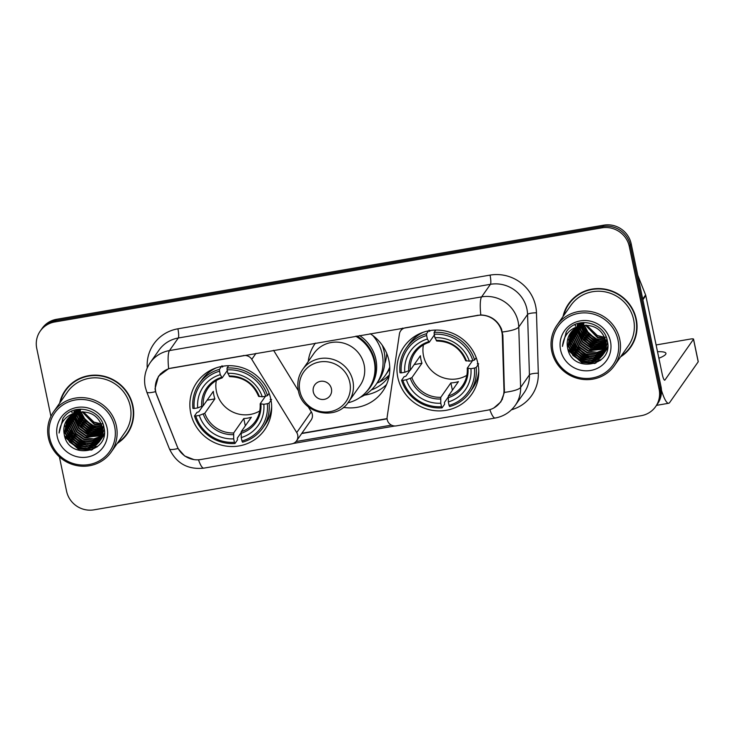 <?xml version="1.0" encoding="UTF-8"?>
<svg xmlns="http://www.w3.org/2000/svg" width="735" height="735" viewBox="0 0 735 735"><rect width="100%" height="100%" fill="white"/><g stroke="black" fill="none" stroke-linecap="round" stroke-linejoin="round"><path stroke-width="1.1" d="M243.772 355.455L243.652 355.621A7.809 7.534 35 0 1 251.793 359.341L296.729 432.575A7.809 7.534 35 0 1 296.554 440.844L311.125 420.052A7.809 7.534 -145 0 0 311.291 411.784L308.195 406.731M296.554 440.844A7.809 7.534 35 0 1 291.731 443.876L200.701 459.54A21.085 20.341 -145 0 1 177.098 446.228L156.785 395.237A21.085 20.341 -145 0 1 155.737 391.764A21.085 20.341 -145 0 1 158.879 376.155L160.597 373.702M397.8 377.367A41.38 39.938 -145 0 0 429.929 409.845A41.38 39.938 -145 0 0 471.751 394.226A41.38 39.938 -145 0 0 477.915 363.586A41.38 39.938 -145 0 0 445.777 331.108A41.38 39.938 -145 0 0 403.965 346.727A41.38 39.938 -145 0 0 397.8 377.367M190.705 412.996A41.38 39.938 -145 0 0 222.843 445.474A41.38 39.938 -145 0 0 264.655 429.846A41.38 39.938 -145 0 0 270.82 399.215A41.38 39.938 -145 0 0 238.691 366.737A41.38 39.938 -145 0 0 196.87 382.356A41.38 39.938 -145 0 0 190.705 412.996M389.137 376.008A37.871 36.548 35 0 1 388.585 376.825A37.871 36.548 35 0 1 371.368 389.917M377.027 383.091A37.871 36.548 -145 0 0 389.32 374.933M370.174 333.708A41.38 39.938 35 0 1 388.934 360.609A41.38 39.938 35 0 1 382.77 391.25A41.38 39.938 35 0 1 343.42 407.355M364.514 395.136A41.38 39.938 -145 0 0 386.5 384.616M477.254 315.434L405.5 327.782A7.809 7.534 35 0 0 399.427 333.947L387.152 417.021A7.809 7.534 35 0 0 396.358 425.877L487.388 410.222A21.085 20.341 -145 0 0 500.416 402.027A21.085 20.341 -145 0 0 503.98 390L502.317 335.794A21.085 20.341 -145 0 0 477.254 315.434L477.364 315.269M308.231 361.528A41.38 39.938 35 0 1 314.984 343.75A41.38 39.938 35 0 1 315.434 343.126M298.428 390.809L273.585 350.329M243.652 355.621L171.907 367.969A21.085 20.341 -145 0 0 158.879 376.155M117.214 443.462A37.871 36.548 -145 0 0 127.274 433.87A37.871 36.548 -145 0 0 132.916 405.83A37.871 36.548 -145 0 0 103.506 376.109A37.871 36.548 -145 0 0 65.24 390.404A37.871 36.548 -145 0 0 59.654 403.138M121.946 439.346A37.871 36.548 -145 0 0 127.734 433.191M620.579 356.87A37.871 36.548 -145 0 0 630.639 347.278A37.871 36.548 -145 0 0 636.28 319.238A37.871 36.548 -145 0 0 606.871 289.517A37.871 36.548 -145 0 0 568.605 303.812A37.871 36.548 -145 0 0 563.019 316.546M625.31 352.754A37.871 36.548 -145 0 0 631.099 346.598M193.976 459.595L184.678 456.003L178.035 448.525L155.508 391.672L155.048 388.65L158.503 376.21L168.646 368.639L480.791 314.938C490.548 315.444 497.457 320.148 501.518 329.05L502.869 335.482L504.421 392.371L500.866 401.861L493.718 408.081M59.406 456.876L66.573 491.2A23.428 22.601 -145 0 0 93.961 509.842L641.159 415.707A23.428 22.601 -145 0 0 655.638 406.602L657.513 403.919A23.428 22.601 -145 0 0 661.004 386.582L631.181 243.799L630.244 245.141A23.428 22.601 -145 0 0 602.856 226.499L55.658 320.635A23.428 22.601 -145 0 0 41.178 329.739A23.428 22.601 -145 0 1 55.658 320.635L602.856 226.499A23.428 22.601 -145 0 1 630.244 245.141L660.067 387.924L630.244 245.141L629.298 246.482A23.428 22.601 -145 0 0 601.919 227.841L54.712 321.976A23.428 22.601 -145 0 0 40.241 331.081A23.428 22.601 -145 0 0 36.75 348.418L50.935 416.332M656.575 405.261A23.428 22.601 -145 0 0 660.067 387.924A23.428 22.601 -145 0 1 656.575 405.261M394.879 425.988L293.155 443.49M391.443 425.124L296.003 441.542M655.638 406.602A23.428 22.601 -145 0 0 659.13 389.265L629.298 246.482M569.083 303.151A37.871 36.548 -145 0 0 565.27 310.694M65.718 389.743A37.871 36.548 -145 0 0 61.905 397.286M631.181 243.799A23.428 22.601 -145 0 0 603.793 225.158L56.595 319.293A23.428 22.601 -145 0 0 42.116 328.398L40.241 331.081M71.782 411.122A31.237 30.144 -145 0 0 72.177 412.5A31.237 30.144 -145 0 0 72.186 412.537M72.848 414.43A31.237 30.144 -145 0 0 73.096 415.045M73.298 415.532A31.237 30.144 -145 0 0 74.198 417.452M74.648 418.298A31.237 30.144 -145 0 0 76.918 421.844M78.314 423.599A31.237 30.144 -145 0 0 80.923 426.328M90.57 432.511A31.237 30.144 -145 0 0 93.069 433.42M95.1 433.999A31.237 30.144 -145 0 0 98.894 434.697M99.749 434.789A31.237 30.144 -145 0 0 101.623 434.909M102.56 434.927A31.237 30.144 -145 0 0 103.093 434.927M114.66 426.667A33.571 32.404 -145 0 0 75.411 399.941A33.571 32.404 -145 0 0 49.658 437.849A33.571 32.404 -145 0 0 88.907 464.566A33.571 32.404 -145 0 0 114.66 426.667M116.406 426.07A35.133 33.911 -145 0 0 89.119 398.499A35.133 33.911 -145 0 0 53.618 411.756A35.133 33.911 -145 0 0 48.381 437.775A35.133 33.911 -145 0 0 75.668 465.347A35.133 33.911 -145 0 0 111.169 452.089A35.133 33.911 -145 0 0 116.406 426.07M111.169 452.089L125.033 432.299A35.133 33.911 -145 0 0 130.27 406.29A35.133 33.911 -145 0 0 102.983 378.709A35.133 33.911 -145 0 0 67.482 391.975L53.618 411.756M71.506 383.587A37.476 36.171 -145 0 0 66.499 389.293L65.562 390.634A37.476 36.171 -145 0 0 60.261 402.284M117.811 442.608A37.476 36.171 -145 0 0 126.953 433.641A37.476 36.171 -145 0 0 132.539 405.895A37.476 36.171 -145 0 0 103.433 376.485A37.476 36.171 -145 0 0 65.562 390.634M101.228 423.911L93.942 422.074A19.523 18.834 -145 0 0 101.182 423.81M101.66 423.819A19.523 18.834 -145 0 0 102.882 423.81M93.942 422.074L83.23 411.802M101.853 425.602L94.19 424.352L82.164 411.802M101.715 425.197L94.484 423.93L82.596 411.793M102.275 427.145L93.014 426.024L85.049 420.539L80.538 411.922M102.183 426.769L93.308 425.611L85.481 420.273L80.933 411.876M102.542 428.588L91.838 427.706L83.588 421.881L79.077 412.142M102.487 428.239L92.132 427.283L83.873 421.458L79.426 412.078M102.689 429.938L90.662 429.378L82.412 423.553L78.011 414.457L77.726 412.427M102.661 429.608L90.956 428.964L82.706 423.139L78.048 412.353M102.735 431.224L89.486 431.059L81.236 425.234L76.835 416.139L76.477 412.794M102.735 430.912L89.78 430.637L81.53 424.812L77.129 415.716L76.78 412.693M102.698 432.446L88.31 432.731L80.06 426.906L75.659 417.811L75.31 413.217M102.716 432.143L88.604 432.318L80.354 426.493L75.953 417.388L75.595 413.107M102.578 433.613L87.143 434.413L78.884 428.588L74.492 419.483L74.226 413.695M102.615 433.328L87.428 433.99L79.178 428.165L74.786 419.069L74.492 413.566M102.395 434.734L85.967 436.085L77.708 430.26L73.316 421.164L73.215 414.218M102.45 434.458L86.261 435.671L78.002 429.846L73.61 420.742L73.463 414.081M103.837 434.495L103.231 435.01M103.019 435.175L102.376 435.653M102.156 435.809L93.768 438.914L84.791 437.766L76.532 431.941L72.14 422.836L72.26 414.788M102.22 435.552L85.085 437.343L76.826 431.518L72.434 422.423L72.489 414.641M104.085 434.762L103.607 435.267M103.424 435.451L102.854 435.993M102.661 436.167L102.055 436.682M101.843 436.847L93.17 440.522L83.615 439.438L75.356 433.613L70.964 424.518L71.359 415.394M101.926 436.59L93.317 440.118L83.909 439.025L75.65 433.2L71.258 424.095L71.58 415.238M103.626 435.589L103.13 436.186M102.964 436.379L102.431 436.939M102.248 437.132L101.687 437.665M101.485 437.849L92.316 442.148L82.439 441.119L74.189 435.295L69.788 426.19L70.523 416.047M103.754 435.368L103.258 435.956M103.084 436.149L102.542 436.709M102.358 436.893L101.779 437.426M101.586 437.601L92.61 441.726L82.733 440.697L74.483 434.872L70.082 425.776L70.725 415.881M104.076 434.817L102.606 437.068M102.45 437.27L101.954 437.858M101.788 438.051L101.255 438.62M101.072 438.804L91.14 443.83L81.263 442.792L73.013 436.967L68.612 427.871L69.724 416.727M103.203 436.232L102.744 436.847M102.578 437.049L102.082 437.637M101.908 437.821L101.366 438.382M101.182 438.565L91.434 443.407L81.557 442.378L73.307 436.544L68.906 427.448L69.917 416.552M104.269 433.273L101.43 438.74M101.274 438.942L100.778 439.539M100.612 439.732L98.793 441.496L89.964 445.502L80.087 444.473L71.837 438.648L67.436 429.543L68.989 417.452M104.205 433.88L101.889 438.124M102.027 437.913L101.568 438.519M101.402 438.721L100.906 439.31M100.732 439.502L99.087 441.083L90.258 445.079L80.381 444.05L72.131 438.225L67.73 429.13L69.163 417.269M103.47 425.565L100.713 439.796L97.911 442.755L89.082 446.761L79.205 445.732L70.955 439.897L66.554 430.802L68.465 418.013M100.098 440.623L97.617 443.177L88.788 447.174L78.911 446.145L70.661 440.32L66.269 431.224L68.291 418.206M104.205 429.047L100.713 439.796M100.851 439.585L100.392 440.201M79.178 412.124A19.523 18.834 -145 0 0 67.115 419.703A19.523 18.834 -145 0 0 64.211 434.155C67.841 460.707 110.342 452.953 104.012 427.779C101.586 409.772 75.54 402.587 64.267 416.57L63.017 418.197L59.076 433.016C60.5 420.935 67.197 413.97 79.178 412.124C90.984 411.122 98.692 416.157 102.294 427.237L99.537 441.478L96.441 444.85L87.612 448.855L77.745 447.826L69.485 442.001L65.093 432.897L67.648 418.987M102.588 426.815L99.537 441.478M99.684 441.266L96.735 444.436L87.906 448.433L78.039 447.404L69.779 441.579L65.387 432.483L67.804 418.785M80.363 411.104L80.244 410.461M80.198 410.112L80.078 409.156M80.538 410.047L80.418 409.138M79.022 411.793L78.902 410.773M78.875 410.442L78.829 409.469M79.362 411.719L79.224 410.69M79.196 410.35L79.132 409.367M77.699 412.114L77.653 411.15M77.644 410.828L77.662 409.909M78.02 412.032L77.956 411.049M77.947 410.727L77.947 409.79M76.468 412.436L76.486 411.582M76.504 411.278L76.569 410.396M76.605 410.102L76.679 409.56M76.771 412.381L76.771 411.471M76.78 411.159L76.835 410.268M76.863 409.974L76.918 409.514M75.347 412.684L75.402 412.069M75.429 411.784L75.549 410.929M75.604 410.644L75.769 409.827M75.613 412.611L75.668 411.94M75.696 411.646L75.797 410.791M75.843 410.507L75.999 409.707M74.428 412.326L74.593 411.508M74.667 412.188L74.823 411.352M73.711 412.758L73.913 411.958M73.987 411.701L74.226 410.929M64.211 434.155L67.188 419.602M57.22 436.544A25.771 24.861 -145 0 0 87.336 457.051A25.771 24.861 -145 0 0 107.099 427.963A25.771 24.861 -145 0 0 76.982 407.456A25.771 24.861 -145 0 0 57.22 436.544M126.953 433.641L127.89 432.299A37.476 36.171 -145 0 0 131.547 425.648M62.548 419.317A35.133 33.911 -145 0 0 63.091 421.247M64.57 425.152A35.133 33.911 -145 0 0 64.974 426.024M65.158 426.392A35.133 33.911 -145 0 0 65.902 427.807M66.242 428.404A35.133 33.911 -145 0 0 67.712 430.747M68.447 431.776A35.133 33.911 -145 0 0 72.609 436.48M82.724 443.279A35.133 33.911 -145 0 0 88.356 445.281M89.532 445.566A35.133 33.911 -145 0 0 92.031 446.044M92.647 446.127A35.133 33.911 -145 0 0 94.052 446.292M95.201 446.384A35.133 33.911 -145 0 0 97.608 446.457M59.076 433.016L63.008 418.206M92.61 449.636L78.415 448.864L64.524 435.69M97.314 446.705L88.439 448.708M86.078 448.635L79.591 447.192L65.847 434.348M87.254 446.963L80.767 445.511L67.023 432.676M88.43 445.281L81.934 443.839L68.199 430.995M89.596 443.609L83.11 442.167L69.375 429.323M95.477 435.221L88.99 433.779L75.246 420.935M96.653 433.549L90.166 432.106L76.422 419.262M97.829 431.868L91.333 430.425L77.598 417.581M98.995 430.195L92.509 428.753L78.774 415.909M100.171 428.514L93.685 427.072L79.95 414.228M91.535 450.068L78.268 449.076L64.9 437.022M96.937 447.018L87.226 448.91M84.305 448.662L79.444 447.404L66.453 436.085M85.481 446.981L80.62 445.722L67.629 434.403M86.656 445.309L81.787 444.05L68.805 432.731M87.823 443.628L82.963 442.369L69.981 431.05M93.703 435.249L88.843 433.99L75.852 422.671M94.879 433.567L90.019 432.309L77.028 420.99M96.055 431.895L91.186 430.637L78.204 419.317M97.222 430.214L92.362 428.955L79.38 417.636M98.398 428.542L93.538 427.283L80.556 415.964M216.329 380.51A28.895 27.884 -145 0 0 216.43 391.461A28.895 27.884 -145 0 0 259.749 410.938M271.04 400.318L269.083 403.111L267.329 403.708A37.163 35.868 -145 0 1 241.98 441.028L241.245 437.546A33.571 32.404 -145 0 0 263.828 404.305L260.208 403.736L265.464 396.238M241.052 432.75L237.341 438.06L237.478 439.907L234.97 443.499L234.419 442.323A37.163 35.868 -145 0 1 195.776 416.01L199.268 415.413A33.571 32.404 -145 0 0 233.693 438.85L233.693 432.952L243.781 418.537A28.895 27.884 -145 0 0 251.342 417.241L241.245 431.647L241.245 437.546M219.554 371.184L219.471 369.337A38.725 37.375 -145 0 0 199.286 383.541A38.725 37.375 -145 0 0 192.919 408.43L194.205 408.504A37.163 35.868 -145 0 1 219.554 371.184L220.279 374.657A33.571 32.404 -145 0 0 197.706 407.897L203.218 405.757L213.315 391.351A28.895 27.884 -145 0 0 213.848 395.154A28.895 27.884 -145 0 0 214.886 398.866L204.789 413.272L199.268 415.413M221.988 365.745L222.512 367.068L223.137 366.159M270.728 398.756L270.186 399.528L271.601 399.518M195.776 416.01L194.49 415.937L196.998 412.353L198.79 411.811L202.805 406.078M241.98 441.028L242.522 442.194A38.725 37.375 -145 0 0 262.717 427.99L265.234 424.407A38.725 37.375 -145 0 0 271.665 406.593M267.512 395.595A38.725 37.375 -145 0 0 227.032 368.033L227.115 369.88A37.163 35.868 -145 0 1 265.758 396.193L267.512 395.595L269.12 393.308M228.677 365.69L227.032 368.033M262.717 427.99A38.725 37.375 -145 0 0 269.083 403.111M194.49 415.937A38.725 37.375 -145 0 0 234.97 443.499M265.758 396.193L262.257 396.79A33.571 32.404 -145 0 0 227.841 373.362L227.115 369.88M263.828 404.305L267.329 403.708M233.693 438.85L234.419 442.323M227.841 373.362L229.733 376.55M258.637 396.229L262.257 396.79M241.062 433.347A30.034 28.987 -145 0 0 260.907 404.14L260.208 403.736M216.338 367.822A38.725 37.375 -145 0 0 201.794 379.958L199.286 383.541M219.471 369.337L221.492 366.453M197.706 407.897L194.205 408.504M227.262 370.596L222.181 377.854L220.279 374.657M222.181 377.854L221.529 377.331A30.034 28.987 -145 0 0 201.693 406.547M207.114 400.207L214.886 398.866M243.781 418.537L245.315 425.85M423.415 344.88A28.895 27.884 -145 0 0 423.516 355.841A28.895 27.884 -145 0 0 466.844 375.309M478.127 364.689L476.17 367.482L474.415 368.079A37.163 35.868 -145 0 1 449.067 405.398L448.341 401.916A33.571 32.404 -145 0 0 470.924 368.685L467.295 368.116L472.55 360.619M448.148 397.13L444.427 402.431L444.574 404.287L442.057 407.87L441.505 406.694A37.163 35.868 -145 0 1 402.863 380.39L406.363 379.784A33.571 32.404 -145 0 0 440.779 403.221L440.779 397.323L450.877 382.917A28.895 27.884 -145 0 0 458.429 381.612L448.341 396.018L448.341 401.916M426.649 335.555L426.566 333.708A38.725 37.375 -145 0 0 406.372 347.921A38.725 37.375 -145 0 0 400.005 372.801L401.292 372.875A37.163 35.868 -145 0 1 426.649 335.555L427.375 339.037A33.571 32.404 -145 0 0 404.792 372.277L410.314 370.137L420.402 355.731A28.895 27.884 -145 0 0 420.935 359.525A28.895 27.884 -145 0 0 421.973 363.237L411.885 377.652L406.363 379.784M429.075 330.125L429.598 331.439L430.232 330.539M477.814 363.136L477.281 363.898L478.687 363.898M402.863 380.39L401.576 380.317L404.094 376.724L405.876 376.182L409.891 370.449M449.067 405.398L449.618 406.574A38.725 37.375 -145 0 0 469.812 392.371L472.32 388.778A38.725 37.375 -145 0 0 478.761 370.973M474.599 359.966A38.725 37.375 -145 0 0 434.119 332.413L434.201 334.26A37.163 35.868 -145 0 1 472.844 360.563L474.599 359.966L476.207 357.679M435.763 330.061L434.119 332.413M469.812 392.371A38.725 37.375 -145 0 0 476.17 367.482M401.576 380.317A38.725 37.375 -145 0 0 442.057 407.87M472.844 360.563L469.353 361.17A33.571 32.404 -145 0 0 434.927 337.733L434.201 334.26M470.924 368.685L474.415 368.079M440.779 403.221L441.505 406.694M434.927 337.733L436.829 340.93M465.724 360.6L469.353 361.17M448.157 397.727A30.034 28.987 -145 0 0 468.002 368.52L467.295 368.116M423.424 332.202A38.725 37.375 -145 0 0 408.89 344.329L406.372 347.921M426.566 333.708L428.588 330.823M404.792 372.277L401.292 372.875M434.357 334.967L429.268 342.225L427.375 339.037M429.268 342.225L428.624 341.711A30.034 28.987 -145 0 0 408.779 370.918M414.2 364.578L421.973 363.237M450.877 382.917L452.402 390.221M331.439 388.787A9.371 9.04 -145 0 0 320.488 381.327A9.371 9.04 -145 0 0 313.303 391.902A9.371 9.04 -145 0 0 324.254 399.362A9.371 9.04 -145 0 0 331.439 388.787M348.693 401.76L359.957 385.682A28.114 27.131 -145 0 0 364.147 364.872A28.114 27.131 -145 0 0 342.317 342.813A28.114 27.131 -145 0 0 313.918 353.425L302.655 369.494C298.327 375.888 296.903 382.926 298.382 390.607C301.956 413.842 336.382 421.522 348.693 401.76A28.114 27.131 -145 0 0 352.883 380.941A28.114 27.131 -145 0 0 331.053 358.882A28.114 27.131 -145 0 0 302.655 369.494M347.921 402.808A37.09 35.794 -145 0 0 368.722 388.824A37.09 35.794 -145 0 0 374.244 361.363A37.09 35.794 -145 0 0 355.666 336.207M368.722 388.824L369.19 388.154A37.09 35.794 -145 0 0 374.721 360.692A37.09 35.794 -145 0 0 356.925 335.987M379.471 382.007A42.942 41.445 -145 0 0 385.269 375.42L388.787 370.394A42.942 41.445 -145 0 0 389.789 368.887M385.269 375.42A42.942 41.445 -145 0 0 389.752 367.059M384.727 363.816A37.09 35.794 -145 0 0 386.729 353.425M372.81 335.527A40.6 39.185 35 0 1 382.228 354.242A40.6 39.185 35 0 1 376.182 384.304L378.056 381.621A40.6 39.185 -145 0 0 384.111 351.56A40.6 39.185 -145 0 0 382.218 345.184M376.182 384.304A40.6 39.185 35 0 1 360.141 397.378M575.147 324.53A31.237 30.144 -145 0 0 575.542 325.899M576.212 327.838A31.237 30.144 -145 0 0 576.461 328.453M576.663 328.94A31.237 30.144 -145 0 0 577.563 330.86M578.013 331.706A31.237 30.144 -145 0 0 580.283 335.252M581.679 337.007A31.237 30.144 -145 0 0 584.288 339.735M593.935 345.919A31.237 30.144 -145 0 0 596.434 346.828M598.465 347.407A31.237 30.144 -145 0 0 602.259 348.105M603.113 348.197A31.237 30.144 -145 0 0 604.988 348.316M605.925 348.335A31.237 30.144 -145 0 0 606.458 348.335M661.472 390.276A31.237 5.871 80.2 0 0 668.675 403.267A31.237 5.871 80.2 0 0 669.659 402.541L698.204 361.804L693.5 339.258L664.954 380.004A7.809 1.47 -99.8 0 1 664.706 380.179A7.809 1.47 -99.8 0 1 662.207 374.161L645.789 295.589L642.868 299.761M693.5 339.258A3.905 0.717 -11.8 0 0 693.537 339.111L698.25 361.657A3.905 0.717 168.2 0 1 698.204 361.804M693.537 339.111A3.905 0.717 -11.8 0 0 690.303 339.074L656.107 344.954M658.882 358.239A24.99 4.566 -11.8 0 0 665.947 353.36A24.99 4.566 -11.8 0 0 657.513 351.716M637.75 275.248L645.596 294.946A3.905 3.767 35 0 1 645.789 295.589M618.025 340.075A33.571 32.404 -145 0 0 578.776 313.349A33.571 32.404 -145 0 0 553.023 351.256A33.571 32.404 -145 0 0 592.272 377.974A33.571 32.404 -145 0 0 618.025 340.075M619.77 339.478A35.133 33.911 -145 0 0 592.483 311.906A35.133 33.911 -145 0 0 556.983 325.164A35.133 33.911 -145 0 0 551.746 351.183A35.133 33.911 -145 0 0 579.033 378.755A35.133 33.911 -145 0 0 614.534 365.488A35.133 33.911 -145 0 0 619.77 339.478M614.534 365.488L628.397 345.707A35.133 33.911 -145 0 0 633.634 319.697A35.133 33.911 -145 0 0 606.347 292.117A35.133 33.911 -145 0 0 570.847 305.383L556.983 325.164M574.871 296.986A37.476 36.171 -145 0 0 569.864 302.701L568.927 304.042A37.476 36.171 -145 0 0 563.626 315.692M621.176 356.016A37.476 36.171 -145 0 0 630.318 347.049A37.476 36.171 -145 0 0 635.904 319.302A37.476 36.171 -145 0 0 606.798 289.893A37.476 36.171 -145 0 0 568.927 304.042M604.593 337.319L597.307 335.482A19.523 18.834 -145 0 0 604.547 337.209M605.024 337.227A19.523 18.834 -145 0 0 606.246 337.218M597.307 335.482L586.603 325.201M605.217 339.01L597.555 337.76L585.529 325.21M605.08 338.605L597.849 337.337L585.96 325.201M605.64 340.553L596.379 339.432L588.413 333.947L583.902 325.329M605.548 340.176L596.673 339.019L588.845 333.681L584.297 325.283M605.906 341.995L595.203 341.113L586.953 335.289L582.442 325.55M605.851 341.637L595.497 340.691L587.247 334.866L582.791 325.486M606.053 343.346L594.027 342.786L585.777 336.961L581.376 327.865L581.091 325.835M606.026 343.015L594.321 342.372L586.071 336.547L581.413 325.761M606.099 344.632L592.851 344.467L584.601 338.642L580.2 329.537L579.841 326.202M606.099 344.32L593.145 344.044L584.895 338.219L580.494 329.124L580.145 326.101M606.063 345.854L591.675 346.139L583.425 340.314L579.024 331.219L578.675 326.625M606.081 345.551L591.969 345.726L583.719 339.901L579.318 330.796L578.959 326.515M605.943 347.021L590.508 347.82L582.249 341.995L577.857 332.891L577.591 327.103M605.98 346.736L590.802 347.398L582.543 341.573L578.151 332.477L577.857 326.974M605.759 348.142L589.332 349.492L581.073 343.668L576.681 334.572L576.58 327.626M605.815 347.866L589.626 349.079L581.367 343.245L576.975 334.149L576.828 327.488M607.202 347.903L606.596 348.418M606.384 348.583L605.741 349.061M605.521 349.217L597.132 352.322L588.156 351.174L579.897 345.349L575.505 336.244L575.624 328.196M605.585 348.96L588.45 350.751L580.191 344.926L575.799 335.831L575.854 328.049M607.45 348.169L606.972 348.675M606.788 348.859L606.219 349.401M606.026 349.575L605.419 350.09M605.208 350.255L596.535 353.93L586.98 352.846L578.721 347.021L574.329 337.925L574.724 328.802M605.291 349.998L596.682 353.526L587.274 352.433L579.015 346.598L574.623 337.503L574.945 328.646M606.991 348.996L606.494 349.594M606.329 349.786L605.796 350.347M605.612 350.54L605.052 351.073M604.85 351.256L595.681 355.556L585.804 354.527L577.554 348.702L573.153 339.598L573.888 329.455M607.119 348.776L606.623 349.364M606.448 349.557L605.906 350.117M605.723 350.301L605.144 350.834M604.951 351.008L595.975 355.134L586.098 354.105L577.848 348.28L573.447 339.184L574.09 329.289M607.441 348.225L605.447 351.045M605.815 350.668L605.318 351.266M605.153 351.459L604.62 352.028M604.436 352.212L594.505 357.228L584.628 356.199L576.378 350.375L571.977 341.279L573.098 330.134M606.568 349.639L606.109 350.255M605.272 351.229L604.73 351.789M604.547 351.973L594.799 356.815L584.922 355.786L576.672 349.952L572.271 340.856L573.291 329.96M607.634 346.681L604.795 352.148M604.639 352.35L604.142 352.947M603.977 353.14L602.158 354.904L593.329 358.91L583.452 357.881L575.202 352.056L570.801 342.951L572.354 330.86M607.569 347.287L605.254 351.532M605.392 351.321L604.933 351.927M604.767 352.129L604.271 352.717M604.096 352.91L602.452 354.49L593.623 358.487L583.746 357.458L575.496 351.633L571.095 342.538L572.528 330.676M606.834 338.973L604.078 353.204L601.276 356.163L592.447 360.168L582.57 359.139L574.32 353.305L569.928 344.21L571.83 331.421M603.463 354.022L600.982 356.585L592.153 360.582L582.276 359.553L574.026 353.728L569.634 344.632L571.655 331.614M607.569 342.455L604.078 353.204M604.225 352.993L603.757 353.608M582.543 325.531A19.523 18.834 -145 0 0 570.479 333.111A19.523 18.834 -145 0 0 567.576 347.563C571.205 374.115 613.707 366.361 607.376 341.187C604.951 323.179 578.904 315.995 567.631 329.978L566.382 331.604L562.44 346.415C563.864 334.342 570.562 327.378 582.543 325.531C594.349 324.53 602.057 329.565 605.658 340.645L602.902 354.886L599.806 358.257L590.977 362.263L581.109 361.234L572.85 355.409L568.458 346.304L571.012 332.395M605.952 340.222L602.902 354.886M603.049 354.674L600.1 357.844L591.271 361.84L581.403 360.812L573.144 354.987L568.752 345.891L571.168 332.192M583.728 324.512L583.608 323.869M583.562 323.519L583.443 322.564M583.902 323.455L583.783 322.546M582.386 325.201L582.267 324.181M582.239 323.85L582.193 322.876M582.736 325.127L582.589 324.098M582.561 323.758L582.497 322.775M581.063 325.522L581.017 324.558M581.008 324.236L581.027 323.317M581.385 325.44L581.321 324.457M581.312 324.135L581.312 323.198M579.832 325.844L579.851 324.989M579.869 324.686L579.943 323.804M579.97 323.51L580.044 322.968M580.135 325.789L580.135 324.879M580.145 324.567L580.2 323.676M580.237 323.382L580.283 322.922M578.711 326.083L578.767 325.476M578.794 325.192L578.914 324.337M578.969 324.052L579.134 323.235M578.978 326.018L579.033 325.348M579.061 325.054L579.171 324.199M579.208 323.914L579.364 323.115M577.793 325.734L577.958 324.907M578.032 325.596L578.188 324.76M577.076 326.165L577.278 325.366M577.352 325.109L577.591 324.337M577.673 324.089L577.885 323.51M567.576 347.563L570.562 333.01M560.584 349.952A25.771 24.861 -145 0 0 590.701 370.458A25.771 24.861 -145 0 0 610.463 341.371A25.771 24.861 -145 0 0 580.347 320.864A25.771 24.861 -145 0 0 560.584 349.952M630.318 347.049L631.255 345.707A37.476 36.171 -145 0 0 634.911 339.055M565.913 332.725A35.133 33.911 -145 0 0 566.455 334.655M567.934 338.559A35.133 33.911 -145 0 0 568.339 339.432M568.522 339.8A35.133 33.911 -145 0 0 569.267 341.215M569.607 341.812A35.133 33.911 -145 0 0 571.077 344.155M571.812 345.184A35.133 33.911 -145 0 0 575.974 349.888M586.089 356.686A35.133 33.911 -145 0 0 591.721 358.68M592.897 358.974A35.133 33.911 -145 0 0 595.396 359.452M596.011 359.534A35.133 33.911 -145 0 0 597.417 359.7M598.566 359.792A35.133 33.911 -145 0 0 600.973 359.865M562.44 346.415L566.373 331.614M595.975 363.044L581.78 362.272L567.889 349.097M600.679 360.113L591.804 362.116M589.442 362.043L582.956 360.6L569.212 347.756M590.618 360.37L584.132 358.919L570.388 346.075M591.794 358.689L585.299 357.247L571.564 344.403M592.97 357.017L586.475 355.565L572.74 342.721M598.841 348.629L592.355 347.186L578.61 334.342M600.017 346.957L593.531 345.514L579.786 332.67M601.193 345.275L594.698 343.833L580.962 330.989M602.36 343.603L595.874 342.161L582.138 329.317M603.536 341.922L597.05 340.48L583.314 327.635M594.909 363.476L581.633 362.484L568.265 350.43M600.302 360.426L590.591 362.318M587.669 362.07L582.809 360.812L569.818 349.492M588.845 360.389L583.985 359.13L570.994 347.811M590.021 358.717L585.152 357.458L572.17 346.139M591.197 357.035L586.328 355.777L573.346 344.458M597.068 348.656L592.208 347.398L579.217 336.079M598.244 346.975L593.384 345.716L580.393 334.397M599.42 345.303L594.551 344.044L581.569 332.725M600.587 343.622L595.727 342.363L582.745 331.044M601.763 341.95L596.903 340.691L583.921 329.372M503.98 390L504.513 389.238M502.317 335.794L502.85 335.041M255.991 353.351L251.793 359.341M311.291 411.784L296.729 432.575M147.248 367.886A39.038 37.678 35 0 1 177.898 328.811L490.043 275.111A7.809 1.47 -99.8 0 1 490.438 284.307L178.293 337.999A31.237 30.144 -145 0 0 158.99 350.136L150.179 362.713A31.237 30.144 35 0 1 169.482 350.577A27.333 5.136 80.2 0 0 168.646 368.639M490.043 275.111A39.038 37.678 35 0 1 535.677 306.183A39.038 37.678 35 0 1 536.467 312.807L538.314 373.205A39.038 37.678 35 0 1 511.468 409.781M526.949 309.159A31.237 30.144 -145 0 0 490.438 284.307L481.627 296.876A31.237 30.144 35 0 1 518.138 321.737A31.237 30.144 35 0 1 518.763 327.038L520.619 387.437A31.237 30.144 35 0 1 515.336 405.261L524.147 392.683A31.237 30.144 -145 0 0 529.43 374.859L527.574 314.461A31.237 30.144 -145 0 0 526.949 309.159M150.179 362.713C145.199 370.091 143.546 378.148 145.227 386.876L146.779 392.04A27.333 4.024 -21.7 0 0 155.508 391.672M480.791 314.938A27.333 5.136 -99.8 0 1 481.627 296.876L169.482 350.577L178.293 337.999A7.809 1.47 -99.8 0 0 177.898 328.811M489.832 409.643A27.333 5.136 80.2 0 0 495.17 418.031C503.585 416.46 510.301 412.206 515.336 405.261M495.17 418.031L203.815 468.149A27.333 5.136 -99.8 0 1 198.487 459.798M504.421 392.371A27.333 5.816 -1.8 0 0 520.619 387.437L529.43 374.859A7.809 1.663 178.2 0 1 538.314 373.205M203.815 468.149C187.82 469.794 176.354 463.362 169.427 448.864A27.333 4.024 -21.7 0 0 178.035 448.525M502.418 331.99A27.333 5.816 -1.8 0 0 518.763 327.038L527.574 314.461A7.809 1.663 178.2 0 1 536.467 312.807M601.919 227.841L603.793 225.158M54.712 321.976L56.595 319.293M659.13 389.265L661.004 386.582M301.672 433.549L387.106 418.849M71.635 411.187A31.237 30.144 -145 0 0 72.058 412.657A31.237 30.144 -145 0 0 72.076 412.721M72.701 414.512A31.237 30.144 -145 0 0 73.05 415.404M73.27 415.918A31.237 30.144 -145 0 0 74.244 417.949M74.74 418.84A31.237 30.144 -145 0 0 77.294 422.662M78.948 424.628A31.237 30.144 -145 0 0 91.912 433.246M94.236 433.972A31.237 30.144 -145 0 0 98.398 434.817M99.308 434.927A31.237 30.144 -145 0 0 101.301 435.074M101.788 435.083A31.237 30.144 -145 0 0 102.321 435.092M241.245 431.647A28.895 27.884 -145 0 0 255.376 421.33C258.959 416.129 260.548 410.305 260.162 403.873M204.789 413.272A28.895 27.884 -145 0 0 233.693 432.952M259.336 396.624A30.034 28.987 -145 0 0 229.09 376.035M203.255 414.062A30.034 28.987 -145 0 0 233.509 434.651M222.08 377.937C216.228 379.848 211.551 383.257 208.051 388.172A28.895 27.884 -145 0 0 203.218 405.757M448.341 396.018A28.895 27.884 -145 0 0 462.462 385.7C466.045 380.5 467.644 374.685 467.249 368.244M411.885 377.652A28.895 27.884 -145 0 0 440.779 397.323M466.431 361.004A30.034 28.987 -145 0 0 436.177 340.406M410.35 378.433A30.034 28.987 -145 0 0 440.596 399.022M429.166 342.308C423.314 344.219 418.638 347.627 415.146 352.543A28.895 27.884 -145 0 0 410.314 370.137M349.842 382.512A25.826 24.916 -145 0 0 319.651 361.96A25.826 24.916 -145 0 0 299.852 391.112A25.826 24.916 -145 0 0 330.033 411.664A25.826 24.916 -145 0 0 349.842 382.512M366.122 392.095A37.439 36.125 -145 0 0 359.58 335.537M664.954 380.004L664.412 380.096M642.721 299.053L645.596 294.946M575 324.594A31.237 30.144 -145 0 0 575.422 326.064A31.237 30.144 -145 0 0 575.441 326.129M576.065 327.92A31.237 30.144 -145 0 0 576.415 328.811M576.635 329.317A31.237 30.144 -145 0 0 577.609 331.356M578.105 332.248A31.237 30.144 -145 0 0 580.659 336.07M582.313 338.036A31.237 30.144 -145 0 0 595.276 346.654M597.61 347.379A31.237 30.144 -145 0 0 601.763 348.225M602.672 348.335A31.237 30.144 -145 0 0 604.666 348.482M605.153 348.491A31.237 30.144 -145 0 0 605.686 348.5M500.416 402.027L502.501 399.041M402.55 328.141L400.676 330.814M146.779 392.04L169.427 448.864M301.874 433.264L387.088 418.601M210.559 370.311L209.319 372.085M258.601 396.385C253.18 383.551 243.506 376.972 229.596 376.642M271.307 412.877L270.067 414.65M417.645 334.682L416.405 336.455M465.687 360.766C460.266 347.931 450.601 341.343 436.691 341.022M478.393 377.257L477.153 379.021M668.675 403.267L656.511 405.362"/></g></svg>
